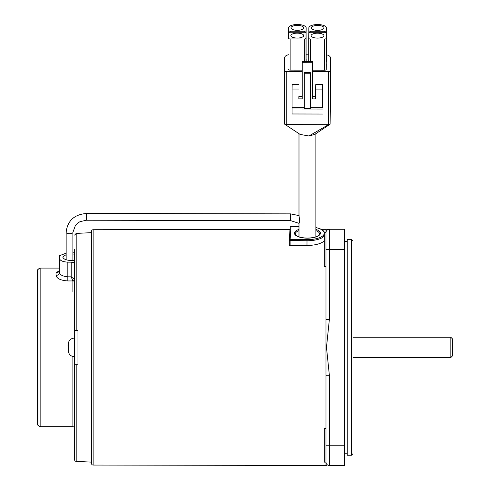 <?xml version="1.0" encoding="UTF-8"?>
<svg xmlns="http://www.w3.org/2000/svg" width="490" height="490" viewBox="0 0 490 490"><rect width="100%" height="100%" fill="white"/><g stroke="black" fill="none" stroke-linecap="round" stroke-linejoin="round"><path stroke-width="0.73" d="M450.849 357.516L450.849 337.267L452.54 338.951L452.54 355.826L450.849 357.516L352.984 357.516M450.849 337.267L352.984 337.267M74.584 343.024L74.327 356.671C71.35 356.487 69.396 354.987 68.459 352.157L68.459 342.626A18.559 18.559 0 0 0 68.018 344.776A18.547 16.28 -167.4 0 0 68.012 344.838L68.386 345.303M68.012 344.838L68.012 345.254A18.547 8.673 -173.2 0 1 68.422 344.237A17.248 12.36 56.8 0 0 68.422 346.332A18.547 8.673 -6.8 0 0 68.012 347.422L68.012 348.788A18.547 16.28 -167.4 0 0 68.422 350.779A17.248 6.584 140.8 0 0 68.386 351.361A17.248 6.584 140.8 0 0 68.422 351.894A18.547 16.28 -12.6 0 1 68.018 350.007A18.559 18.559 0 0 0 68.459 352.157M68.012 349.94L68.012 349.529M68.104 345.383A18.547 16.28 -12.6 0 0 68.012 345.995L68.012 347.355A18.547 8.673 -173.2 0 0 68.018 347.392M37.914 269.776L37.914 425.008L37.461 425.008L37.461 269.776L37.914 269.776A3.375 3.375 0 0 1 40.835 268.085L59.4 268.085M37.914 425.008A3.375 3.375 0 0 0 40.835 426.692L72.894 426.692L72.894 356.5L72.894 426.692A1.684 1.684 0 0 1 74.584 428.382M67.834 280.942L67.834 276.826C62.708 276.342 59.896 274.853 59.4 272.36A3.375 3.062 180 0 1 56.025 275.423C56.828 278.62 60.766 280.464 67.834 280.942L72.869 280.942A1.684 1.39 161.4 0 0 74.529 279.41L74.584 279.704A1.684 1.409 -0 0 1 72.894 281.113L71.209 276.826L71.209 262.156C73.267 262.248 74.388 262.824 74.584 263.883L74.584 459.675A1.684 1.684 0 0 0 76.189 461.36L91.459 462.125M74.529 279.41L71.209 276.826L67.834 276.826L67.834 262.156L71.209 262.156M56.025 275.423L56.025 272.948L59.204 270.633M56.025 272.948A3.375 3.167 180 0 0 59.4 269.776L59.168 270.933M74.584 252.258L73.359 252.907M59.4 272.36L59.4 258.322C59.89 260.558 62.702 261.832 67.834 262.156M66.15 253.165L59.4 255.737L59.4 258.322M74.584 249.526L74.584 330.517L77.959 330.517L77.959 364.26L74.584 364.26M66.15 254.61L62.775 256.974C63.277 259.051 66.089 260.239 71.209 260.539L74.584 260.539L74.584 254.083L72.9 254.083M329.88 124.368L314.758 134.407L308.933 135.987L300.125 134.425L284.806 124.295A1.684 0.643 0 0 0 286.246 124.607L328.423 124.687A1.684 0.643 0 0 0 328.465 124.687A1.684 0.643 0 0 0 329.88 124.368A1.684 0.643 0 0 0 330.119 124.044L330.297 110.483A8.434 3.228 0 0 0 330.297 110.452A8.434 3.228 180 0 1 330.297 110.471A8.434 3.228 180 0 1 330.297 110.483L330.297 57.483A8.434 3.228 0 0 0 330.297 57.465A8.434 3.228 0 0 0 326.395 54.745M288.463 54.733A8.434 3.228 0 0 0 284.739 57.397L284.561 70.958A1.684 0.643 0 0 0 286.246 71.607L286.246 124.607A1.684 0.643 180 0 1 284.561 123.958A1.684 0.643 0 0 0 284.806 124.295M298.992 133.672L298.992 215.851C299.757 220.096 299.757 222.521 298.992 223.109M311.205 27.881A6.413 2.456 0 0 0 311.205 27.893A6.413 2.456 0 0 0 317.606 30.349A6.413 2.456 0 0 0 324.031 27.906A6.413 2.456 0 0 0 324.031 27.893A6.413 2.456 0 0 0 317.636 25.443A6.413 2.456 0 0 0 311.205 27.881M290.962 27.844A6.413 2.456 0 0 0 290.962 27.857A6.413 2.456 0 0 0 297.357 30.313A6.413 2.456 0 0 0 303.782 27.869A6.413 2.456 0 0 0 303.782 27.857A6.413 2.456 0 0 0 297.387 25.407A6.413 2.456 0 0 0 290.962 27.844M311.107 35.629A6.413 2.456 0 0 0 311.107 35.641A6.413 2.456 0 0 0 317.502 38.098A6.413 2.456 0 0 0 323.933 35.654A6.413 2.456 0 0 0 323.933 35.641A6.413 2.456 0 0 0 317.538 33.191A6.413 2.456 0 0 0 311.107 35.629M290.864 35.592A6.413 2.456 0 0 0 290.864 35.605A6.413 2.456 0 0 0 297.259 38.061A6.413 2.456 0 0 0 303.684 35.617A6.413 2.456 0 0 0 303.684 35.605A6.413 2.456 0 0 0 297.289 33.155A6.413 2.456 0 0 0 290.864 35.592M310.311 107.733L310.311 72.612L304.241 72.6L304.229 108.364L310.305 108.376L310.311 107.733L322.463 107.751L322.463 89.094L315.713 89.082L315.713 98.894L312.338 98.888L312.357 61.446L312.369 82.565M312.338 98.888L312.369 96.303L315.713 96.31M312.393 82.565L312.369 96.303M312.338 62.738L302.214 62.72L302.232 61.428L312.357 61.446M302.214 62.72L302.214 98.864L298.839 98.858L298.875 96.279L302.214 96.285M315.713 89.082L315.768 84.562L322.518 84.574L322.463 107.751M298.839 98.858L298.875 96.279M298.839 89.051L292.089 89.039L292.077 113.974L322.445 114.035M292.089 89.039L292.15 84.519L298.9 84.531M322.463 89.094L322.518 84.574M310.311 72.612L310.305 108.376M304.229 73.243L310.305 73.255M286.246 124.607L328.423 124.687L328.423 71.687A1.684 0.643 0 0 0 330.119 71.044L330.297 57.483M286.246 71.607L302.214 71.638M312.369 71.656L328.423 71.687M330.119 71.044L330.297 110.483M308.712 54.212L306.146 54.206M330.119 124.044A1.684 0.643 180 0 1 328.423 124.687M284.561 123.958L284.561 70.958L284.561 123.958M290.245 31.201L304.419 31.231A1.684 0.643 0 0 0 306.109 30.588L306.146 27.875A8.771 3.357 0 0 0 306.146 27.857A8.771 3.357 0 0 0 297.393 24.5A8.771 3.357 0 0 0 288.598 27.838L288.561 30.552A1.684 0.643 180 0 1 288.561 30.552A1.684 0.643 180 0 0 290.245 31.201L290.245 32.236A1.684 0.643 0 0 0 288.536 32.879L288.463 38.3A1.684 0.643 180 0 1 288.463 38.3A1.684 0.643 180 0 0 290.141 38.949L304.315 38.98A1.684 0.643 0 0 0 306.011 38.336L306.079 32.91A1.684 0.643 0 0 0 306.085 32.91A1.684 0.643 0 0 0 304.4 32.26L304.419 31.231M306.146 59.021A8.771 3.357 0 0 1 306.146 59.033A8.771 3.357 0 0 0 306.146 59.033L306.115 61.434M324.649 32.297L310.476 32.273A1.684 0.643 180 0 0 308.78 32.916L308.712 38.336A1.684 0.643 180 0 1 308.712 38.336A1.684 0.643 180 0 0 310.391 38.986L324.564 39.016A1.684 0.643 0 0 0 326.26 38.373L326.328 32.946A1.684 0.643 180 0 0 324.649 32.297L324.662 31.268L310.489 31.238A1.684 0.643 180 0 1 308.81 30.594A1.684 0.643 180 0 1 308.81 30.588L308.847 27.881A8.771 3.357 0 0 1 317.643 24.537A8.771 3.357 0 0 1 326.395 27.893A8.771 3.357 0 0 0 326.395 27.893L326.358 30.625A1.684 0.643 180 0 1 324.662 31.268M312.369 70.168L324.564 70.192A1.684 0.643 0 0 0 326.26 69.549L326.328 64.129A1.684 0.643 180 0 1 326.328 64.123A1.684 0.643 180 0 1 326.328 64.129L326.328 64.123M302.214 70.15L290.141 70.125A1.684 0.643 180 0 1 288.463 69.482A1.684 0.643 180 0 1 288.463 69.476L288.463 69.482M326.395 59.057A8.771 3.357 0 0 1 326.395 59.076A8.771 3.357 0 0 0 326.395 59.076L326.358 61.801A1.684 0.643 180 0 1 326.328 61.918M290.227 32.236L304.4 32.26M292.077 108.988L322.445 109.043M292.089 107.696L304.229 107.72M325.991 266.401L324.3 266.401L324.3 232.652L325.991 232.652L325.991 229.314L326.475 229.277M93.143 229.724L93.143 465.059A1.684 1.684 0 0 1 91.459 463.369L91.459 231.409A1.684 1.684 0 0 1 93.143 229.724L290 229.375M321.287 229.32L325.991 229.314M93.143 465.059L325.991 465.463L325.991 232.652A3.375 3.375 0 0 1 329.366 229.277L326.475 229.277L329.366 229.277A3.375 3.375 0 0 0 325.991 232.652A3.375 3.375 0 0 1 329.366 229.277L344.55 229.277L344.55 465.5L329.366 465.5A3.375 3.375 0 0 1 325.991 462.125L324.3 462.125L324.3 428.382L325.991 428.382M76.189 330.517L76.189 233.418L91.459 232.652M77.959 330.517L77.959 364.26L77.959 330.517M74.584 459.675L74.584 445.251M329.317 465.5L329.366 465.5A3.375 3.375 0 0 1 325.991 462.125M329.366 229.277L329.366 319.511L326.475 347.355L329.366 375.273L325.991 375.273M329.366 319.511L325.991 319.511M351.416 239.524L352.984 241.092L352.984 453.691L351.416 455.259L351.416 239.524L347.251 239.524L347.251 455.259L351.416 455.259M74.327 356.671L74.327 338.112C71.35 338.29 69.396 339.797 68.459 342.626M68.012 345.995L68.404 346.014M72.894 281.113L72.894 291.666M40.835 268.085L40.835 426.692M86.393 220.231L80.029 221.658L77.898 222.938L75.491 225.222L72.9 232.413A3.375 1.292 -0 0 0 72.9 232.407A3.375 1.292 -0 0 0 72.9 232.413A3.375 1.292 -0 0 1 69.507 233.699A3.375 1.292 -0 0 1 66.15 232.413A3.375 1.292 -0 0 0 66.15 232.413L66.15 232.18C67.51 220.739 74.26 214.504 86.405 213.481L86.393 220.231L290.552 220.61L299.053 223.36M86.405 213.481L290.564 213.867L290.552 220.61M308.933 135.987L328.465 124.687M315.866 229.4A12.991 4.973 180 0 1 319.56 234.961A12.991 4.973 180 0 1 307.108 238.152A12.991 4.973 180 0 1 295.188 234.845A12.991 4.973 180 0 1 298.992 229.4M298.992 230.619A12.146 4.649 -0 0 0 295.28 233.963L295.831 235.084C297.7 236.866 301.46 237.864 307.114 238.091C313.067 237.956 317.036 236.952 319.027 235.084L319.578 233.963A12.146 4.649 -0 0 0 315.866 230.619M324.3 236.027A17.714 6.78 180 0 1 306.991 240.737L290.123 240.578L290.123 245.257L306.991 245.417L307.01 239.635A16.874 6.456 -0 0 0 323.67 234.931A16.874 6.456 -0 0 0 315.866 227.593M307.01 245.87L306.991 245.417A17.714 6.78 -0 0 0 324.3 240.706M307.003 245.937L290.135 245.778L290.123 245.257A0.845 0.325 -0 0 1 289.302 244.933A0.845 0.845 0 0 0 290.135 245.778L290.141 245.711A0.845 0.778 -176.3 0 1 289.302 244.945A0.845 0.325 -0 0 0 289.302 244.933L289.302 240.265A0.845 0.325 -0 0 0 289.302 240.259A0.845 0.325 -0 0 0 290.123 240.578L290.141 239.475L307.01 239.635M289.308 240.155L290.135 227.342A0.845 0.778 -176.3 0 1 290.141 227.293L289.302 240.204A0.845 0.778 -176.3 0 0 289.302 240.247L289.302 244.933M298.992 226.643L290.98 226.57L290.141 239.475A0.845 0.778 -176.3 0 0 289.302 240.204A0.845 0.845 0 0 0 289.302 240.259M290.993 226.57L290.98 226.57A0.845 0.778 -176.3 0 0 290.141 227.293A0.845 0.845 0 0 1 290.987 226.503L298.992 226.582M306.085 32.91L306.109 30.588M288.561 32.763L288.561 30.558L288.561 32.763M308.712 61.44L308.712 38.349L308.712 61.44M310.391 61.44L310.391 38.986M324.564 70.192L324.564 39.016M326.26 69.549L326.26 38.373M290.141 70.125L290.141 38.949M304.315 61.428L304.315 38.98M306.011 61.434L306.011 38.336M306.079 61.434L306.079 32.91M310.489 32.273L310.489 31.238M326.358 61.801L326.358 30.625M308.81 32.799L308.81 30.601L308.81 32.799M76.189 364.26L76.189 461.36M329.366 375.273L329.366 445.251L325.991 445.251M344.55 445.251L329.366 445.251L329.366 465.5M344.55 249.526L325.991 249.526M68.386 345.426L67.969 345.364M290.564 213.867L299.084 215.637M315.866 133.672L315.866 236.854M72.9 232.413L72.9 260.539M66.15 232.413L66.15 259.774M298.992 223.318L298.992 236.854M315.866 227.507L319.958 228.726L322.812 230.239L324.882 232.652M330.297 57.465L330.297 110.471M76.189 233.418L74.584 235.102M325.991 465.463L326.475 465.5M344.55 453.232L347.251 453.232M344.55 241.546L347.251 241.546"/></g></svg>
